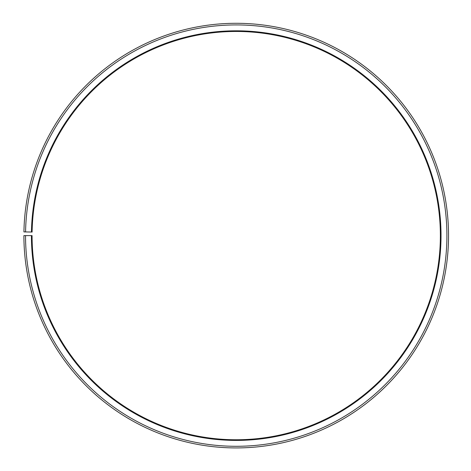 <?xml version="1.0" encoding="UTF-8"?>
<svg xmlns="http://www.w3.org/2000/svg" width="471" height="471" viewBox="0 0 471 471"><rect width="100%" height="100%" fill="white"/><g stroke="black" fill="none" stroke-linecap="round" stroke-linejoin="round"><path stroke-width="0.71" d="M32.099 232.044A204.155 204.155 0 0 1 340.345 60.005A204.155 204.155 0 0 1 337.265 413.002A204.155 204.155 0 0 1 32.069 235.606L31.416 235.606A204.808 204.808 0 0 0 337.589 413.567A204.808 204.808 0 0 0 340.68 59.446A204.808 204.808 0 0 0 31.445 232.032L32.099 232.044M25.534 235.606A210.684 210.684 0 0 0 340.498 418.678A210.684 210.684 0 0 0 343.677 54.389A210.684 210.684 0 0 0 25.569 231.932L23.933 231.903A212.321 212.321 0 0 1 344.513 52.982A212.321 212.321 0 0 1 341.31 420.097A212.321 212.321 0 0 1 23.903 235.606L31.416 235.606M25.569 231.932L31.445 232.032"/></g></svg>
